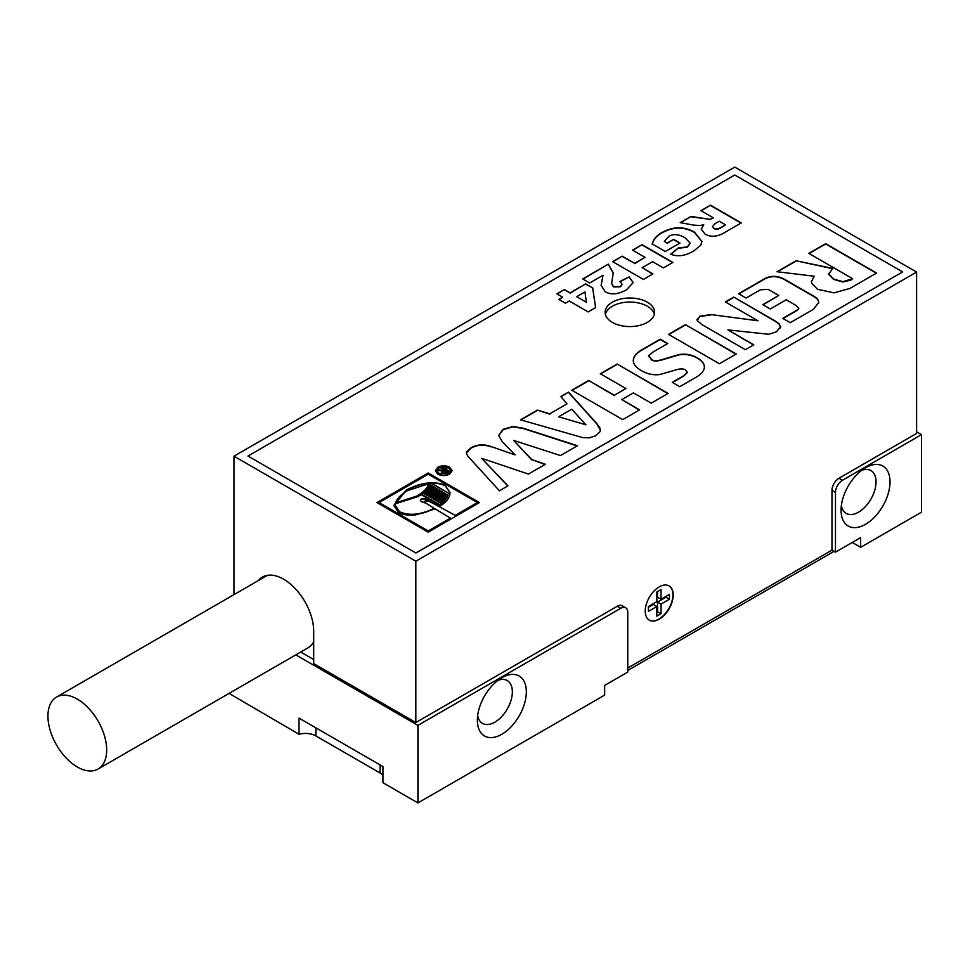 <?xml version="1.0" encoding="UTF-8"?>
<svg xmlns="http://www.w3.org/2000/svg" width="970" height="970" viewBox="0 0 970 970"><rect width="100%" height="100%" fill="white"/><g stroke="black" fill="none" stroke-linecap="round" stroke-linejoin="round"><path stroke-width="1.45" d="M247.968 456.045L734.763 175L902.621 271.915L415.827 552.961L247.968 456.045L415.827 552.961M589.651 282.973L582.679 278.948L608.336 264.143L613.258 272.958L611.633 283.398L613.452 286.635L620.509 286.489L622.158 284.343L619.915 281.445L629.178 276.899L633.192 282.537L626.596 289.739C618.084 294.443 610.967 295.11 605.231 291.727L601.121 285.325L603 275.274L589.651 282.973M667.251 242.997L673.616 239.323L680.019 243.021L665.323 251.497L652.204 243.931C653.537 239.044 656.932 235.164 662.413 232.315C673.422 226.362 684.129 226.301 694.508 232.157L701.916 241.397L700.764 245.204L693.829 250.915C685.305 255.959 677.618 257.038 670.779 254.164L678.321 247.932L687.281 246.901L690.131 243.179L685.075 237.723C678.527 234.085 673.059 233.673 668.682 236.474L664.365 241.324L667.251 243.312L673.616 239.323M479.435 502.569L428.194 532.154L376.942 502.569L428.194 472.972L479.435 502.569M449.74 467.176C445.739 465.321 441.774 465.333 437.882 467.225L435.312 470.741L437.773 474.1C441.762 476.04 445.739 476.027 449.692 474.051L452.202 470.523L449.74 467.504C445.739 465.636 441.774 465.661 437.882 467.552L435.312 470.911M600.321 373.753L625.917 388.533L614.289 395.251L588.693 380.47L571.803 390.219L622.716 419.622L639.606 409.861L621.794 399.579L633.41 392.874L651.234 403.156L668.1 393.42L617.175 364.029L600.321 373.753M704.329 367.715C704.753 364.089 702.365 360.779 697.188 357.784C691.659 354.596 685.584 353.516 678.988 354.559L663.456 359.167C658.096 360.949 654.204 361.131 651.779 359.737L648.724 355.517L653.501 351.722L667.748 343.501L660.243 339.161L641.958 349.721C636.538 352.85 633.665 356.233 633.337 359.858C632.986 363.738 635.677 367.327 641.388 370.625C647.329 374.056 653.501 375.366 659.879 374.529L674.453 370.31C679.4 368.624 683.074 368.479 685.451 369.849L687.366 372.274L683.874 375.645L672.246 382.362L679.752 386.69L695.963 377.33C701.14 374.347 703.929 371.134 704.329 367.715L704.378 366.902M687.366 372.444L683.874 375.972L672.525 382.519M667.469 343.659L660.243 339.488L641.958 350.037C636.538 353.177 633.665 356.548 633.337 360.185L633.301 360.525M648.578 356.402L648.724 355.517M736.266 354.001L685.402 324.635L668.536 334.371L719.4 363.738L736.266 354.001M780.607 327.581L779.431 324.041L775.685 321.288L733.781 297.087L725.342 301.949L757.982 320.791L710.962 314.571L699.782 316.208L697.236 320.609L701.989 324.635L745.396 349.697L753.836 344.835L727.961 329.897L768.628 334.274L776.352 331.837L780.717 326.781M696.994 319.566L697.236 320.609M818.668 302.992C818.922 300.494 817.395 298.287 814.085 296.371L784.172 279.105C777.382 275.601 770.883 275.468 764.663 278.681L738.606 293.728L746.112 298.057L760.468 289.775L768.216 289.399L778.716 295.462L762.784 304.665L770.289 308.993L786.221 299.791L795.994 305.429L798.868 308.266L797.57 309.818L782.754 318.366L790.259 322.695L813.539 309.26L818.692 302.458M852.691 278.717L850.811 280.124L842.845 281.979L833.654 279.421L828.55 274.231L832.806 268.423L796.043 260.76L777.031 271.733L814.242 276.244L811.381 281.724L811.575 283.107L817.516 289.29L833.982 292.867L849.962 288.417L876.601 273.043L825.676 243.652L808.822 253.388L852.691 278.717L842.845 281.664L833.654 279.093L828.501 273.552M647.329 302.191A24.723 14.271 180 0 1 654.568 312.291A24.723 14.271 180 0 1 629.845 326.575A24.723 14.271 180 0 1 605.122 312.291A24.723 14.271 180 0 1 620.388 299.099A24.723 14.271 180 0 1 647.329 302.191M568.529 392.11L560.83 396.56L567.026 403.823L549.699 413.826L537.392 410.092L520.526 419.828L582.63 437.591L589.323 437.834L595.701 435.748L599.993 431.771L600.369 430.037L599.799 427.721L596.635 423.405L568.529 392.11L561.012 396.766M577.453 445.751L523.533 428.267L512.972 426.485L503.09 429.358L498.641 435.36L502.242 441.629L515.094 454.906L491.002 446.515C483.581 443.92 476.828 444.418 470.753 448.019L466.534 451.729L466.243 452.966L467.734 456.045L499.441 490.796L507.977 485.861L481.641 458.313L528.42 474.063L545.382 464.266L531.766 459.55L513.676 440.441L560.478 455.548L577.453 445.751M700.946 210.672L710.501 205.155L741.274 222.918L725.427 232.072C717.788 236.862 710.962 237.504 704.96 234.025L701.249 229.114L703.735 224.737L700.134 225.513L693.744 225.125L680.225 222.627L690.979 216.431L709.555 219.305L712.598 218.371L713.435 217.886L700.946 210.672M632.573 250.139L642.091 244.658L672.865 262.421L663.347 267.914L652.58 261.694L642.188 267.696L652.955 273.916L643.413 279.421L612.64 261.657L622.182 256.141L634.635 263.331L645.026 257.329L632.573 250.139M556.877 293.849L564.334 289.545L570.081 292.867L585.662 283.87L592.694 287.932L595.628 307.611L588.184 311.916L569.269 301.003L565.401 303.234L558.768 299.403L562.636 297.172L556.877 293.849M441.592 467.989L444.502 469.674L437.47 470.365L442.429 470.959L441.665 472.05L442.538 473.069L446.855 472.851L449.474 471.335L442.623 467.382L441.592 467.989M448.734 473.493L438.974 473.408L436.839 470.559L438.889 467.807L448.54 467.879L450.735 470.789L448.734 473.821L438.974 473.724L436.839 470.717M648.445 607.317L653.343 604.48L656.848 606.505L656.848 616.192L661.043 613.767L661.043 604.08L657.539 602.067L665.929 597.217L665.929 596.404M661.043 613.767L657.539 611.755L657.539 602.067M295.801 654.883L417.924 725.378L620.751 608.287L617.259 606.262A9.894 5.711 -60 0 1 622.206 605.777L625.698 607.79A9.894 5.711 120 0 0 620.751 608.287M258.311 580.593A42.534 24.553 60 0 1 262.373 577.101A42.534 24.553 60 0 1 295.147 588.499A42.534 24.553 60 0 1 313.71 631.3L313.71 663.601L415.827 722.553L617.259 606.262M300.7 652.046L313.71 659.564M501.854 677.739A34.617 19.982 -60 0 1 526.334 691.865A34.617 19.982 -60 0 1 501.854 734.266A34.617 19.982 -60 0 1 477.373 720.14A34.617 19.982 -60 0 1 501.854 677.739L501.854 677.739M625.698 607.79A9.894 5.711 120 0 1 627.748 612.325L627.748 672.089L604.662 685.414L604.662 695.102L417.924 802.918L417.924 725.378M382.956 775.345A14.841 8.56 0 0 0 380.058 772.981L315.905 735.939A14.841 8.56 0 0 0 299.027 734.266L229.078 693.404M916.601 431.82L921.5 434.645L921.5 512.172L860.657 547.31L860.657 537.622L835.473 552.148L835.473 492.396L831.981 490.371L831.981 550.135L835.473 552.148M865.543 467.758A34.617 19.982 -60 0 1 890.023 481.896A34.617 19.982 -60 0 1 865.543 524.297A34.617 19.982 -60 0 1 841.063 510.159A34.617 19.982 -60 0 1 865.543 467.758L865.543 467.758M831.981 490.371A9.894 5.711 -60 0 1 838.965 478.258L842.469 480.271L921.5 434.645M842.469 480.271A9.894 5.711 120 0 0 835.473 492.396M852.254 542.46L860.657 547.31M299.027 734.266L299.027 718.115L382.956 766.567L382.956 782.729L417.924 802.918M233.976 456.203L415.827 561.193L916.601 272.073L734.763 167.083L233.976 456.203L233.976 594.634M659.224 619.187A19.788 11.422 -60 0 1 649.33 620.169A19.788 11.422 -60 0 1 649.33 597.326A19.788 11.422 -60 0 1 669.106 585.904A19.788 11.422 -60 0 1 672.149 601.752A19.788 11.422 -60 0 1 659.224 619.187M415.827 561.193L415.827 722.553M627.748 668.039L831.981 550.135M838.965 478.258L916.601 433.432L916.601 272.073M834.079 551.348L627.748 670.464M841.366 505.612A24.723 14.271 120 0 0 846.192 513.397A24.723 14.271 120 0 0 870.914 499.126A24.723 14.271 120 0 0 870.914 470.571A24.723 14.271 120 0 0 861.76 470.292M477.664 715.581A24.723 14.271 120 0 0 482.49 723.377A24.723 14.271 120 0 0 507.225 709.106A24.723 14.271 120 0 0 507.225 680.552A24.723 14.271 120 0 0 498.059 680.261M605.365 314.316A24.723 14.271 180 0 1 622.025 302.785A24.723 14.271 180 0 1 647.329 306.241A24.723 14.271 180 0 1 654.326 314.316M98.079 769.028A41.54 23.983 -120 0 0 98.079 721.062A41.54 23.983 -120 0 0 56.539 697.078A41.54 23.983 -120 0 0 50.173 730.361A41.54 23.983 -120 0 0 77.309 766.979A41.54 23.983 -120 0 0 98.079 769.028L307.902 647.887A41.54 23.983 -120 0 0 313.71 641.703M267.623 575.295A41.54 23.983 -120 0 0 266.362 575.938L56.539 697.078M261.803 578.569A42.534 24.553 60 0 1 264.192 576.216M657.539 591.567L657.539 597.217L661.043 599.242L661.043 589.542L656.848 591.967L656.848 601.655L648.445 606.505L648.445 611.355L656.848 606.505M661.043 599.242L669.433 594.392L669.433 599.242L665.929 597.217M661.043 604.08L669.433 599.242M668.973 585.819A19.788 11.422 -60 0 1 671.822 601.715A19.788 11.422 -60 0 1 658.945 619.018A19.788 11.422 -60 0 1 649.197 620.085M656.848 612.155L657.539 611.755M876.322 273.2L825.676 243.967L809.101 253.546M832.393 268.666L796.043 260.76M796.043 261.075L777.491 271.794M811.381 281.882L814.242 276.244M798.856 308.424L797.57 310.133L783.032 318.524M818.668 303.319C818.922 300.809 817.395 298.614 814.085 296.699L784.172 279.433C777.382 275.929 770.883 275.783 764.663 279.008L738.885 293.886M763.063 304.822L778.716 295.462M753.557 344.993L727.961 329.897M780.607 327.908L779.431 324.368L775.685 321.603L733.781 297.087M733.781 297.402L725.621 302.119M710.962 314.571L757.982 320.791M710.962 314.898L699.782 316.535L697.006 319.724M735.975 354.159L685.402 324.635M685.402 324.962L668.815 334.541M704.329 368.03C704.753 364.405 702.365 361.095 697.188 358.112C691.659 354.911 685.584 353.844 678.988 354.874L663.456 359.494C658.096 361.264 654.204 361.458 651.779 360.064L648.724 355.844M614.289 395.251L625.917 388.533M614.289 395.566L588.693 380.47M588.693 380.798L572.082 390.389M639.327 410.031L621.794 399.579M667.821 393.577L617.175 364.029M617.175 364.344L600.6 373.923M558.95 416.579L571.718 409.207L585.965 424.799L558.95 416.906L585.965 424.799M549.699 413.826L567.026 403.823M549.699 414.141L537.392 410.092M537.392 410.407L520.902 419.937M600.369 430.195L596.635 423.72L568.529 392.438M577.089 445.957L523.533 428.594L512.972 426.812L503.09 429.674L498.641 435.675M491.002 446.515L515.094 454.906M491.002 446.83C483.581 444.236 476.828 444.745 470.753 448.346L466.255 453.123M507.783 485.982L481.641 458.313M545.043 464.472L531.766 459.55M531.766 459.877L513.676 440.441M452.202 470.68L449.74 467.504M450.723 470.947L448.734 473.821M443.193 471.65L445.436 470.207L447.509 471.408L443.69 472.536L443.193 471.65L443.69 472.863L443.193 471.978L443.69 472.863L446.115 472.208M446.115 472.523L447.509 471.408M443.302 470.365L444.502 469.674M443.302 470.68L438.586 469.722M438.586 470.038L437.931 470.414M441.689 472.208L442.429 470.959M449.195 471.505L442.623 467.382M442.623 467.71L441.871 468.146M423.223 493.112L421.635 494.276L439.846 504.788L441.399 503.6L423.223 493.112M439.846 504.788L421.635 494.276M439.846 505.103L441.399 503.6M426.824 489.838L425.866 490.832L443.957 501.272L444.89 500.265L426.824 489.838M443.957 501.272L425.866 490.832M443.957 501.599L444.89 500.265M407.473 490.602C400.937 494.47 396.997 498.544 395.663 502.848L416.894 496.046C423.478 492.166 427.43 488.068 428.74 483.751L407.473 490.602M428.74 483.751L428.74 484.078C427.43 488.395 423.478 492.493 416.894 496.361L395.663 502.848M430.049 484.515L447.885 495.221L430.049 484.515M447.885 495.221L429.904 484.842M447.885 495.549L447.97 494.858M424.945 502.678L425.927 501.26L428.413 500.678L438.1 506.013L439.325 505.152L421.125 494.639L417.961 496.652L395.445 503.757L395.287 505.285L399.507 511.748C409.304 516.04 420.847 514.888 434.16 508.28L424.945 502.593M395.287 505.443L399.507 512.075C409.304 516.367 420.847 515.216 434.16 508.607L434.16 508.28M424.945 502.993L425.927 501.575L428.413 500.678M428.413 500.993L438.1 506.013M438.1 506.34L439.325 505.152M377.221 502.727L428.194 472.972M428.194 473.299L479.156 502.727M449.692 495.124C448.576 499.356 445.072 503.187 439.155 506.595L455.148 515.385L477.361 502.569L428.219 474.197L379.076 502.569L428.219 530.942L450.407 518.125L435.178 508.898L415.366 514.973C408.2 515.603 402.562 514.743 398.452 512.366L393.784 505.431L406.382 489.971C421.501 482.284 434.439 480.756 445.194 485.376L450.031 492.639L449.692 495.124M455.148 515.385L439.155 506.595M455.148 515.713L477.361 502.569M428.219 530.942L379.076 502.569M428.219 531.257L450.407 518.125M393.796 505.588L406.382 490.299C421.501 482.611 434.439 481.084 445.194 485.703L450.031 492.796M432.39 483.593L448.298 493.124L432.39 483.593M448.298 493.124L431.795 483.593M429.334 486.176L428.898 487.001L446.94 497.416L447.34 496.579L429.334 486.176M446.94 497.416L428.898 487.001M446.94 497.731L447.34 496.579M428.303 487.946L427.54 488.953L445.594 499.38L446.333 498.362L428.303 487.946M445.594 499.38L427.54 488.953M445.594 499.708L446.333 498.362M425.187 491.475L423.963 492.493L442.138 502.993L443.302 501.939L425.187 491.475M442.138 502.993L423.963 492.493M442.138 503.309L443.302 501.939M427.806 500.205L426.8 498.641L421.501 498.701L420.386 500.277L421.416 501.745L424.096 502.339L425.212 500.847L427.818 500.071M427.806 500.52L426.8 498.968L421.501 499.029L420.398 500.435M715.242 223.549L712.538 226.398L713.75 228.071C715.533 229.381 718.067 229.114 721.328 227.259L725.511 224.846L719.255 221.245L715.242 223.549M712.55 226.568L713.75 228.399C715.533 229.708 718.067 229.429 721.328 227.586L725.511 224.846M701.225 210.829L710.501 205.155M710.501 205.482L740.995 223.088M701.249 229.272L703.735 224.737M680.649 222.712L690.979 216.431M690.979 216.746L709.555 219.305M709.555 219.62L713.435 217.886M673.616 239.651L679.74 243.179M652.204 244.246C653.537 239.36 656.932 235.492 662.413 232.642C673.422 226.677 684.129 226.628 694.508 232.485L701.916 241.554M671.07 254.261L678.321 247.932M678.321 248.247L687.281 247.217L690.119 243.349M667.251 243.312L664.365 241.324M632.852 250.308L642.091 244.658M642.091 244.973L672.586 262.579M652.677 274.073L642.188 267.696M612.919 261.815L622.182 256.141M622.182 256.468L634.635 263.331M634.635 263.658L645.026 257.329M582.958 279.117L608.336 264.143M608.336 264.47L613.258 273.128M611.646 283.555L613.452 286.962L620.509 286.817L622.146 284.513M620.169 281.652L629.178 276.899M629.178 277.226L633.192 282.694M601.121 285.495L603 275.274M584.946 291.946L576.713 296.699L586.401 302.288L584.946 291.946M586.401 302.288L576.713 296.699M557.156 294.007L564.334 289.545M564.334 289.872L570.081 292.867M570.081 293.195L585.662 283.87M585.662 284.198L592.694 287.932M592.694 288.26L595.592 307.635M559.047 299.56L562.636 297.172M902.621 271.915L415.827 553.118M315.905 727.864L315.905 735.939M380.058 772.981L380.058 764.894"/></g></svg>
